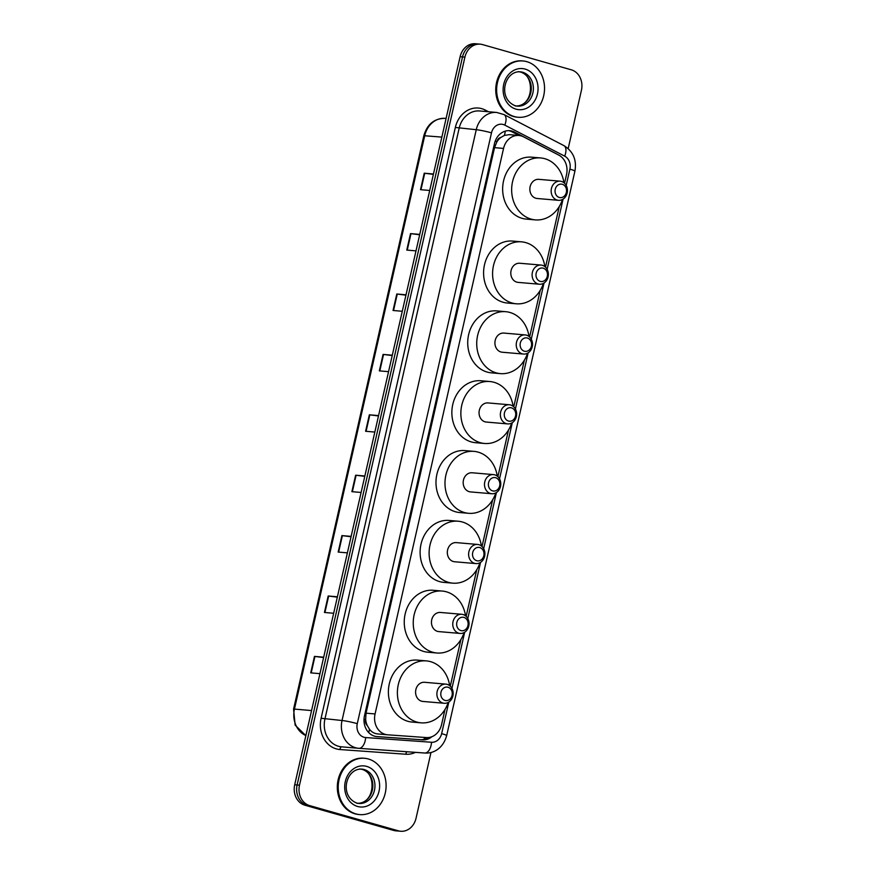 <?xml version="1.0" encoding="UTF-8"?>
<svg xmlns="http://www.w3.org/2000/svg" width="875" height="875" viewBox="0 0 875 875"><rect width="100%" height="100%" fill="white"/><g stroke="black" fill="none" stroke-linecap="round" stroke-linejoin="round"><path stroke-width="1.31" d="M564.561 183.247L566.53 174.562A16.953 14.35 94.9 0 0 558.753 155.083L523.523 136.828A16.953 14.35 94.9 0 0 521.172 135.898A16.953 14.35 94.9 0 0 518.875 135.472A16.953 14.35 94.9 0 0 503.552 148.422L375.069 713.956A16.953 14.35 94.9 0 0 387.483 734.792A16.953 14.35 94.9 0 0 387.658 734.803L426.409 737.57A16.953 14.35 94.9 0 0 441.569 724.609L445.014 709.428M367.259 725.506A16.953 14.35 -85.1 0 1 365.652 719.359L365.586 719.644A5.655 4.78 94.9 0 0 367.259 725.506L369.469 729.203C371.623 732.08 374.434 733.666 377.912 733.961L387.319 734.77M518.875 135.472L509.327 134.652L504.372 135.439L500.861 137.452A5.655 4.78 94.9 0 0 496.88 141.706A16.953 1.455 -167.2 0 0 495.173 141.236M496.88 141.706L496.814 142.002A16.953 14.35 -85.1 0 1 500.861 137.452M387.483 734.792L377.912 733.961M496.814 142.002L494.528 147.645L366.045 713.18L365.652 719.359M450.286 686.197L460.884 639.581M466.156 616.361L476.744 569.745M482.027 546.514L492.614 499.898M497.897 476.678L508.484 430.052M513.756 406.831L524.355 360.216M529.627 336.995L540.214 290.369M545.497 267.148L559.278 206.478M556.992 154.175A16.953 14.35 94.9 0 0 555.833 153.497L514.434 132.037A16.953 14.35 94.9 0 0 512.083 131.108A16.953 14.35 94.9 0 0 509.786 130.681A16.953 14.35 94.9 0 0 494.462 143.642L364.481 715.772A16.953 14.35 94.9 0 0 376.895 736.608A16.953 14.35 94.9 0 0 377.07 736.619L422.603 739.867A16.953 14.35 94.9 0 0 431.977 736.673M508.583 130.648A16.953 14.35 -85.1 0 1 509.677 130.9A16.953 14.35 -85.1 0 1 512.028 131.841L519.094 135.494M430.992 752.456L416.03 818.3A16.953 14.35 -85.1 0 1 400.706 831.25A16.953 14.35 -85.1 0 1 398.409 830.834L309.63 805.602A16.953 14.35 -85.1 0 1 299.502 785.181L464.92 57.116A16.953 14.35 -85.1 0 1 480.244 44.166A16.953 14.35 -85.1 0 1 482.53 44.581L571.309 69.814A16.953 14.35 -85.1 0 1 581.438 90.223L568.181 148.586M400.706 831.25L395.905 830.834A16.953 14.35 -85.1 0 1 393.608 830.419L304.828 805.186A16.953 14.35 -85.1 0 1 294.7 784.777L460.119 56.7L462.514 56.908A16.953 14.35 -85.1 0 1 477.837 43.958A16.953 14.35 -85.1 0 0 462.514 56.908L297.106 784.984L462.514 56.908L464.92 57.116M304.828 805.186L307.234 805.394A16.953 14.35 -85.1 0 1 297.106 784.984A16.953 14.35 -85.1 0 0 307.234 805.394L396.014 830.627L309.63 805.602M398.3 831.042A16.953 14.35 -85.1 0 1 396.014 830.627A16.953 14.35 -85.1 0 0 398.3 831.042M428.083 737.57A16.953 14.35 -85.1 0 1 420.208 739.659L376.163 736.52M323.608 657.562L314.464 656.392L310.723 672.864L319.944 673.662M323.684 657.191L314.464 656.392M337.323 597.155L328.18 595.995L324.439 612.467L333.67 613.266M337.411 596.794L328.18 595.995M351.05 536.758L341.906 535.598L338.166 552.07L347.386 552.858M351.138 536.386L341.906 535.598M364.766 476.361L355.633 475.202L351.881 491.673L361.113 492.461M364.853 475.989L355.633 475.202M433.377 174.377L424.244 173.206L420.492 189.678L429.723 190.477M433.464 174.005L424.244 173.206M419.661 234.773L410.517 233.603L406.777 250.075L415.997 250.873M419.748 234.402L410.517 233.603M405.934 295.17L396.791 294L393.05 310.483L402.281 311.27M406.022 294.798L396.791 294M392.219 355.567L383.075 354.408L379.334 370.88L388.555 371.667M392.295 355.195L383.075 354.408M378.492 415.964L369.348 414.805L365.608 431.277L374.839 432.064M378.58 415.592L369.348 414.805M460.119 56.7A16.953 14.35 -85.1 0 1 475.442 43.75L480.244 44.166M514.347 116.572A28.262 23.909 -85.1 0 1 497.033 84.798A28.262 23.909 -85.1 0 1 523.009 60.966A28.262 23.909 -85.1 0 1 526.827 61.666A28.262 23.909 -85.1 0 1 544.141 93.439A28.262 23.909 -85.1 0 1 518.164 117.272A28.262 23.909 -85.1 0 1 514.347 116.572M518.164 117.272L517.267 117.195A28.262 23.909 -85.1 0 1 513.45 116.495A28.262 23.909 -85.1 0 1 496.136 84.722A28.262 23.909 -85.1 0 1 522.102 60.889L523.009 60.966M559.3 197.466A6.781 5.742 -85.1 0 1 555.242 189.295A6.781 5.742 -85.1 0 1 562.286 184.286A6.781 5.742 -85.1 0 1 566.344 192.456A6.781 5.742 -85.1 0 1 559.3 197.466M557.167 200.08A9.603 8.127 -85.1 0 1 551.283 189.273A9.603 8.127 -85.1 0 1 560.12 181.169A9.603 8.127 -85.1 0 1 561.411 181.409A9.603 8.127 -85.1 0 1 567.295 192.216A9.603 8.127 -85.1 0 1 558.469 200.32A9.603 8.127 -85.1 0 1 557.167 200.08M560.12 181.169L538.814 179.342A9.603 8.127 94.9 0 0 529.977 187.447A9.603 8.127 94.9 0 0 535.872 198.253A9.603 8.127 94.9 0 0 537.163 198.494L558.469 200.32M562.505 199.456A31.084 26.305 -85.1 0 1 535.325 219.887A31.084 26.305 -85.1 0 1 531.125 219.111A31.084 26.305 -85.1 0 1 512.083 184.166A31.084 26.305 -85.1 0 1 540.652 157.948A31.084 26.305 -85.1 0 1 544.852 158.714A31.084 26.305 -85.1 0 1 563.938 182.711M535.325 219.887L526.323 219.111A31.084 26.305 -85.1 0 1 522.123 218.345A31.084 26.305 -85.1 0 1 503.081 183.389A31.084 26.305 -85.1 0 1 531.65 157.172L540.652 157.948M540.236 281.367A6.781 5.742 -85.1 0 1 536.178 273.197A6.781 5.742 -85.1 0 1 543.233 268.188A6.781 5.742 -85.1 0 1 547.28 276.347A6.781 5.742 -85.1 0 1 540.236 281.367M538.114 283.981A9.603 8.127 -85.1 0 1 532.23 273.175A9.603 8.127 -85.1 0 1 541.056 265.07A9.603 8.127 -85.1 0 1 542.347 265.311A9.603 8.127 -85.1 0 1 548.242 276.117A9.603 8.127 -85.1 0 1 539.405 284.222A9.603 8.127 -85.1 0 1 538.114 283.981M541.056 265.07L519.75 263.244A9.603 8.127 94.9 0 0 510.923 271.348A9.603 8.127 94.9 0 0 516.808 282.144A9.603 8.127 94.9 0 0 518.109 282.384L539.405 284.222M543.441 283.358A31.084 26.305 -85.1 0 1 516.261 303.789A31.084 26.305 -85.1 0 1 512.061 303.013A31.084 26.305 -85.1 0 1 493.019 268.056A31.084 26.305 -85.1 0 1 521.587 241.839A31.084 26.305 -85.1 0 1 525.788 242.616A31.084 26.305 -85.1 0 1 544.873 266.613M516.261 303.789L507.259 303.013A31.084 26.305 -85.1 0 1 503.059 302.236A31.084 26.305 -85.1 0 1 484.017 267.291A31.084 26.305 -85.1 0 1 512.586 241.073L521.587 241.839M524.366 351.203A6.781 5.742 -85.1 0 1 520.319 343.044A6.781 5.742 -85.1 0 1 527.363 338.023A6.781 5.742 -85.1 0 1 531.409 346.194A6.781 5.742 -85.1 0 1 524.366 351.203M522.244 353.817A9.603 8.127 -85.1 0 1 516.359 343.022A9.603 8.127 -85.1 0 1 525.186 334.917A9.603 8.127 -85.1 0 1 526.488 335.158A9.603 8.127 -85.1 0 1 532.372 345.953A9.603 8.127 -85.1 0 1 523.545 354.058A9.603 8.127 -85.1 0 1 522.244 353.817M525.186 334.917L503.88 333.08A9.603 8.127 94.9 0 0 495.053 341.184A9.603 8.127 94.9 0 0 500.938 351.991A9.603 8.127 94.9 0 0 502.239 352.231L523.545 354.058M527.57 353.194A31.084 26.305 -85.1 0 1 500.402 373.625A31.084 26.305 -85.1 0 1 496.202 372.859A31.084 26.305 -85.1 0 1 477.159 337.903A31.084 26.305 -85.1 0 1 505.717 311.686A31.084 26.305 -85.1 0 1 509.917 312.463A31.084 26.305 -85.1 0 1 529.014 336.448M500.402 373.625L491.4 372.848A31.084 26.305 -85.1 0 1 487.2 372.083A31.084 26.305 -85.1 0 1 468.158 337.127A31.084 26.305 -85.1 0 1 496.716 310.909L505.717 311.686M508.495 421.05A6.781 5.742 -85.1 0 1 504.448 412.88A6.781 5.742 -85.1 0 1 511.492 407.87A6.781 5.742 -85.1 0 1 515.55 416.041A6.781 5.742 -85.1 0 1 508.495 421.05M506.373 423.664A9.603 8.127 -85.1 0 1 500.489 412.858A9.603 8.127 -85.1 0 1 509.316 404.753A9.603 8.127 -85.1 0 1 510.617 404.994A9.603 8.127 -85.1 0 1 516.502 415.8A9.603 8.127 -85.1 0 1 507.675 423.905A9.603 8.127 -85.1 0 1 506.373 423.664M509.316 404.753L488.009 402.927A9.603 8.127 94.9 0 0 479.183 411.031A9.603 8.127 94.9 0 0 485.067 421.838A9.603 8.127 94.9 0 0 486.369 422.067L507.675 423.905M511.7 423.041A31.084 26.305 -85.1 0 1 484.531 443.472A31.084 26.305 -85.1 0 1 480.331 442.695A31.084 26.305 -85.1 0 1 461.289 407.739A31.084 26.305 -85.1 0 1 489.858 381.533A31.084 26.305 -85.1 0 1 494.058 382.298A31.084 26.305 -85.1 0 1 513.144 406.295M484.531 443.472L475.53 442.695A31.084 26.305 -85.1 0 1 471.33 441.93A31.084 26.305 -85.1 0 1 452.287 406.973A31.084 26.305 -85.1 0 1 480.845 380.756L489.858 381.533M492.636 490.886A6.781 5.742 -85.1 0 1 488.578 482.727A6.781 5.742 -85.1 0 1 495.622 477.717A6.781 5.742 -85.1 0 1 499.68 485.877A6.781 5.742 -85.1 0 1 492.636 490.886M490.503 493.511A9.603 8.127 -85.1 0 1 484.619 482.705A9.603 8.127 -85.1 0 1 493.445 474.6A9.603 8.127 -85.1 0 1 494.747 474.841A9.603 8.127 -85.1 0 1 500.631 485.647A9.603 8.127 -85.1 0 1 491.805 493.741A9.603 8.127 -85.1 0 1 490.503 493.511M493.445 474.6L472.15 472.773A9.603 8.127 94.9 0 0 463.312 480.867A9.603 8.127 94.9 0 0 469.208 491.673A9.603 8.127 94.9 0 0 470.498 491.914L491.805 493.741M495.83 492.877A31.084 26.305 -85.1 0 1 468.661 513.308A31.084 26.305 -85.1 0 1 464.461 512.542A31.084 26.305 -85.1 0 1 445.419 477.586A31.084 26.305 -85.1 0 1 473.988 451.369A31.084 26.305 -85.1 0 1 478.188 452.145A31.084 26.305 -85.1 0 1 497.273 476.142M468.661 513.308L459.659 512.542A31.084 26.305 -85.1 0 1 455.459 511.766A31.084 26.305 -85.1 0 1 436.417 476.809A31.084 26.305 -85.1 0 1 464.986 450.603L473.988 451.369M476.766 560.733A6.781 5.742 -85.1 0 1 472.708 552.562A6.781 5.742 -85.1 0 1 479.762 547.553A6.781 5.742 -85.1 0 1 483.809 555.723A6.781 5.742 -85.1 0 1 476.766 560.733M474.644 563.347A9.603 8.127 -85.1 0 1 468.748 552.541A9.603 8.127 -85.1 0 1 477.586 544.447A9.603 8.127 -85.1 0 1 478.877 544.677A9.603 8.127 -85.1 0 1 484.772 555.483A9.603 8.127 -85.1 0 1 475.934 563.587A9.603 8.127 -85.1 0 1 474.644 563.347M477.586 544.447L456.28 542.609A9.603 8.127 94.9 0 0 447.453 550.714A9.603 8.127 94.9 0 0 453.338 561.52A9.603 8.127 94.9 0 0 454.628 561.761L475.934 563.587M479.97 562.723A31.084 26.305 -85.1 0 1 452.791 583.155A31.084 26.305 -85.1 0 1 448.591 582.378A31.084 26.305 -85.1 0 1 429.548 547.433A31.084 26.305 -85.1 0 1 458.117 521.216A31.084 26.305 -85.1 0 1 462.317 521.981A31.084 26.305 -85.1 0 1 481.403 545.978M452.791 583.155L443.789 582.378A31.084 26.305 -85.1 0 1 439.589 581.612A31.084 26.305 -85.1 0 1 420.547 546.656A31.084 26.305 -85.1 0 1 449.116 520.439L458.117 521.216M460.895 630.58A6.781 5.742 -85.1 0 1 456.848 622.409A6.781 5.742 -85.1 0 1 463.892 617.4A6.781 5.742 -85.1 0 1 467.939 625.559A6.781 5.742 -85.1 0 1 460.895 630.58M458.773 633.194A9.603 8.127 -85.1 0 1 452.889 622.387A9.603 8.127 -85.1 0 1 461.716 614.283A9.603 8.127 -85.1 0 1 463.017 614.523A9.603 8.127 -85.1 0 1 468.902 625.33A9.603 8.127 -85.1 0 1 460.075 633.434A9.603 8.127 -85.1 0 1 458.773 633.194M461.716 614.283L440.409 612.456A9.603 8.127 94.9 0 0 431.583 620.561A9.603 8.127 94.9 0 0 437.467 631.356A9.603 8.127 94.9 0 0 438.769 631.597L460.075 633.434M464.1 632.57A31.084 26.305 -85.1 0 1 436.931 653.002A31.084 26.305 -85.1 0 1 432.731 652.225A31.084 26.305 -85.1 0 1 413.678 617.269A31.084 26.305 -85.1 0 1 442.247 591.052A31.084 26.305 -85.1 0 1 446.447 591.828A31.084 26.305 -85.1 0 1 465.544 615.825M436.931 653.002L427.93 652.225A31.084 26.305 -85.1 0 1 423.73 651.448A31.084 26.305 -85.1 0 1 404.677 616.503A31.084 26.305 -85.1 0 1 433.245 590.286L442.247 591.052M445.025 700.416A6.781 5.742 -85.1 0 1 440.978 692.256A6.781 5.742 -85.1 0 1 448.022 687.236A6.781 5.742 -85.1 0 1 452.069 695.406A6.781 5.742 -85.1 0 1 445.025 700.416M442.903 703.03A9.603 8.127 -85.1 0 1 437.019 692.234A9.603 8.127 -85.1 0 1 445.845 684.13A9.603 8.127 -85.1 0 1 447.147 684.359A9.603 8.127 -85.1 0 1 453.031 695.166A9.603 8.127 -85.1 0 1 444.205 703.27A9.603 8.127 -85.1 0 1 442.903 703.03M445.845 684.13L424.539 682.292A9.603 8.127 94.9 0 0 415.712 690.397A9.603 8.127 94.9 0 0 421.597 701.203A9.603 8.127 94.9 0 0 422.898 701.444L444.205 703.27M448.23 702.406A31.084 26.305 -85.1 0 1 421.061 722.837A31.084 26.305 -85.1 0 1 416.861 722.072A31.084 26.305 -85.1 0 1 397.819 687.116A31.084 26.305 -85.1 0 1 426.377 660.898A31.084 26.305 -85.1 0 1 430.577 661.664A31.084 26.305 -85.1 0 1 449.673 685.661M421.061 722.837L412.059 722.061A31.084 26.305 -85.1 0 1 407.859 721.295A31.084 26.305 -85.1 0 1 388.817 686.339A31.084 26.305 -85.1 0 1 417.375 660.122L426.377 660.898M355.917 813.903A28.262 23.909 -85.1 0 1 338.603 782.119A28.262 23.909 -85.1 0 1 364.58 758.297A28.262 23.909 -85.1 0 1 368.397 758.997A28.262 23.909 -85.1 0 1 385.711 790.77A28.262 23.909 -85.1 0 1 359.734 814.603A28.262 23.909 -85.1 0 1 355.917 813.903M359.734 814.603L358.837 814.527A28.262 23.909 -85.1 0 1 355.02 813.827A28.262 23.909 -85.1 0 1 337.706 782.042A28.262 23.909 -85.1 0 1 363.672 758.209L364.58 758.297M368.725 732.605A16.953 9.034 -85.9 0 0 369.469 729.203M504.372 135.439A16.953 8.531 -62.6 0 0 505.28 131.141M423.97 739.342A16.953 9.034 -85.9 0 0 424.659 737.439M365.586 719.644A16.953 1.455 -167.2 0 0 364.011 719.206M494.528 147.645L503.552 148.422M366.045 713.18L375.069 713.956M566.191 185.423L569.887 169.148A11.298 9.559 94.9 0 0 564.703 156.166L504.809 125.125A11.298 9.559 94.9 0 0 503.245 124.502A11.298 9.559 94.9 0 0 491.498 132.858L357.273 723.658A11.298 9.559 94.9 0 0 364.022 737.264A11.298 9.559 94.9 0 0 365.673 737.559L431.55 742.262A11.298 9.559 94.9 0 0 441.645 733.622L448.82 702.056M341.48 746.823L358.859 748.322A11.298 6.027 -85.9 0 1 358.816 748.311A22.608 19.13 -85.1 0 1 358.586 748.3A22.608 19.13 -85.1 0 1 355.523 747.731A22.608 19.13 -85.1 0 1 342.027 720.519L476.252 129.708A22.608 19.13 -85.1 0 1 496.683 112.448L479.577 110.972A22.608 19.13 94.9 0 0 459.145 128.242L324.92 719.042A22.608 19.13 94.9 0 0 338.428 746.266A22.608 19.13 94.9 0 0 341.48 746.823A22.608 19.13 94.9 0 0 341.709 746.845A2.822 1.509 94.1 0 0 340.003 749.536A25.43 21.525 -85.1 0 1 321.103 718.266L455.339 127.455L476.252 129.708A11.298 0.973 12.8 0 1 491.498 132.858M358.903 748.322L424.692 753.014A11.298 6.027 -85.9 0 0 424.736 753.025L358.859 748.322A11.298 6.027 -85.9 0 0 365.673 737.559M455.339 127.455A25.43 21.525 -85.1 0 1 481.753 108.664A25.43 21.525 -85.1 0 1 485.286 110.064L488.523 111.737M415.45 752.358A25.43 21.525 -85.1 0 1 405.88 754.239L340.003 749.536M299.502 785.181L294.7 784.777M398.409 830.834L393.608 830.419M357.273 723.658A11.298 0.973 12.8 0 0 342.027 720.519L321.103 718.266M451.927 688.373L464.68 632.22M467.797 618.538L480.55 562.373M483.656 548.691L496.42 492.537M499.527 478.844L512.291 422.691M515.397 409.008L528.15 352.855M531.267 339.161L544.02 283.008M547.127 269.325L563.084 199.106M405.88 754.239A2.822 1.509 94.1 0 1 406.952 751.745M484.969 111.442A2.822 1.422 117.4 0 1 485.286 110.064M441.645 733.622A11.298 0.973 12.8 0 1 446.666 735.612C442.969 748.891 433.048 753.703 424.736 753.025A11.298 6.027 -85.9 0 0 431.55 742.262M569.887 169.148A11.298 0.973 12.8 0 1 574.908 171.139C576.866 159.906 573.191 151.397 563.905 145.611L504.011 114.57A11.298 5.688 -62.6 0 1 504.809 125.125M564.703 156.166A11.298 5.688 -62.6 0 0 563.905 145.611M512.028 131.841L514.434 132.037M420.208 739.659L422.603 739.867M305.867 735.634L295.148 725.134L293.562 709.144L294.448 709.089A22.608 19.13 94.9 0 0 305.878 735.569M441.853 137.102L423.839 135.691C427.241 124.152 434.35 118.377 445.167 118.366A22.608 19.13 94.9 0 0 424.736 135.636L294.448 709.089L311.566 710.555M366.089 431.309L369.83 414.848M379.805 370.913L383.545 354.452M393.531 310.516L397.272 294.055M407.247 250.119L410.988 233.658M420.973 189.722L424.714 173.261M352.363 491.717L356.103 475.256M338.636 552.114L342.377 535.653M324.92 612.511L328.661 596.05M311.194 672.908L314.934 656.447M517.311 106.127L515.167 105.733C497.186 98.448 504.569 70.623 520.264 71.805A17.227 14.58 -85.1 0 1 522.583 72.231A17.227 14.58 -85.1 0 1 533.138 91.602A17.227 14.58 -85.1 0 1 517.311 106.127A17.227 14.58 -85.1 0 1 515.309 105.787M516.031 109.156A20.617 17.445 -85.1 0 1 503.716 84.328A20.617 17.445 -85.1 0 1 525.142 69.092A20.617 17.445 -85.1 0 1 537.458 93.909A20.617 17.445 -85.1 0 1 516.031 109.156M519.225 71.761A17.227 14.58 -85.1 0 1 520.483 72.045A17.227 14.58 -85.1 0 1 531.125 90.792A17.227 14.58 -85.1 0 1 516.283 105.995M358.881 803.458L356.738 803.064C338.756 795.78 346.139 767.944 361.834 769.125A17.227 14.58 -85.1 0 1 364.164 769.552A17.227 14.58 -85.1 0 1 374.719 788.922A17.227 14.58 -85.1 0 1 358.881 803.458A17.227 14.58 -85.1 0 1 356.88 803.119M357.612 806.477A20.617 17.445 -85.1 0 1 345.286 781.648A20.617 17.445 -85.1 0 1 366.712 766.413A20.617 17.445 -85.1 0 1 379.028 791.241A20.617 17.445 -85.1 0 1 357.612 806.477M360.795 769.092A17.227 14.58 -85.1 0 1 362.064 769.377A17.227 14.58 -85.1 0 1 372.706 788.112A17.227 14.58 -85.1 0 1 357.853 803.316M504.011 114.57L496.683 112.448M446.666 735.612L574.908 171.139M293.562 709.144L423.839 135.691M445.167 118.366L446.086 118.442M515.211 105.952C534.362 106.991 534.778 74.32 520.308 72.013L518.164 71.619M356.781 803.272C375.933 804.311 376.348 771.652 361.878 769.344L359.734 768.95"/></g></svg>
